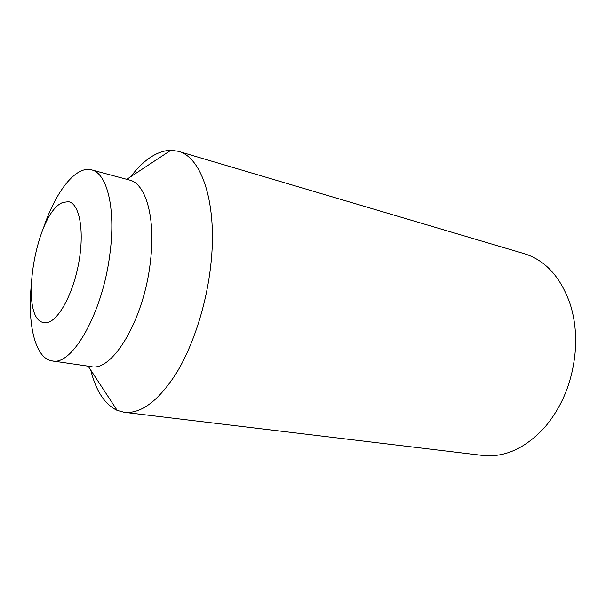 <?xml version="1.0" encoding="UTF-8"?>
<svg xmlns="http://www.w3.org/2000/svg" width="606" height="606" viewBox="0 0 606 606"><rect width="100%" height="100%" fill="white"/><g stroke="black" fill="none" stroke-linecap="round" stroke-linejoin="round"><path stroke-width="0.91" d="M130.691 176.747C143.758 159.651 157.159 150.818 170.892 150.243L178.24 151.295L524.114 253.634C545.461 260.239 560.861 277.222 570.329 304.568C574.518 317.961 576.253 332.361 575.526 347.776C573.397 378.818 563.239 405.209 545.052 426.95C525.523 448.311 504.647 457.795 482.437 455.401L124.313 412.315L117.155 410.376C104.77 404.407 95.968 390.976 90.748 370.107M178.24 151.295C201.934 156.977 217.796 204.411 210.759 265.413C206.426 304.636 193.284 345.367 176.467 373.023C158.56 400.854 141.175 413.951 124.313 412.315M43.397 228.227C55.547 191.761 75.727 165.438 91.574 169.892L129.555 180.08C145.849 183.557 155.84 218.084 150.379 261.754C144.099 319.604 112.383 372.167 91.029 366.592L52.116 360.903C35.799 358.714 27.702 326.551 30.997 288.251M91.574 169.892C106.944 173.081 115.897 208.146 110.019 252.899C103.134 312.196 72.197 366.38 52.116 360.903M63.085 202.404C35.951 211.471 18.127 318.4 43.48 322.528L46.844 322.612C58.411 321.036 73.356 293.63 78.901 261.951C84.575 230.265 79.341 203.275 68.44 201.707L63.085 202.404M88.173 366.175L117.155 410.376M126.768 179.338L170.892 150.243"/></g></svg>
